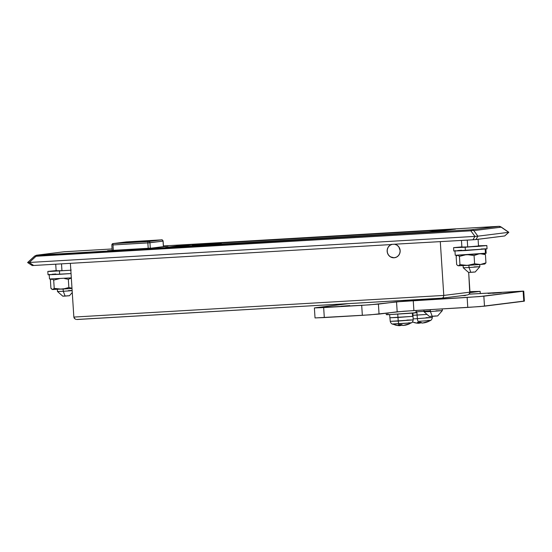 <?xml version="1.0" encoding="UTF-8"?>
<svg xmlns="http://www.w3.org/2000/svg" width="552" height="552" viewBox="0 0 552 552"><rect width="100%" height="100%" fill="white"/><g stroke="black" fill="none" stroke-linecap="round" stroke-linejoin="round"><path stroke-width="0.83" d="M57.346 289.379L57.484 291.504L63.28 291.283L63.135 289.055L63.28 291.283L72.146 290.662L63.28 291.283L65.115 296.086L69.442 295.741L63.204 296.113M68.317 290.656L72.133 290.455M474.009 272.026L470.863 272.343L469.027 267.541L463.231 267.768L469.027 267.541L468.883 265.312L469.027 267.541L470.863 272.343L475.196 271.998L479.861 266.692L469.027 267.541L479.861 266.692L474.064 266.913M467.254 240.113L467.696 246.937L467.254 240.113M61.507 263.856L61.948 270.68L61.507 263.856M389.781 244.646L33.665 265.484L389.781 244.646M390.747 244.439L474.803 239.658L504.721 235.952L475.927 239.561L477.873 236.173L508.682 232.316L501.181 227.169L473.816 230.598L477.873 236.173L508.682 232.316L504.721 235.952L508.827 232.288L504.721 235.952M394.652 244.225L396.881 245.074L398.689 246.696L399.834 248.876L400.159 251.339L399.634 253.747L398.316 255.79L396.384 257.191L394.093 257.777A6.831 6.507 82.9 0 1 391.789 244.398L389.691 245.495L388.008 247.489L387.193 250.008L387.366 252.664L388.498 255.065L390.409 256.839L394.093 257.777L391.747 257.467L389.65 256.294L388.077 254.424L387.242 252.091L387.256 249.614L388.104 247.317L389.691 245.495L391.954 244.35M32.133 265.526L33.665 265.484L29.277 262.469L474.92 236.394L470.856 230.819L36.039 256.266L29.277 262.469L474.92 236.394L472.967 239.782L391.147 244.405M76.714 319.484L442.221 298.135L443.394 297.321L443.78 295.43L469.973 292.146L468.696 272.44L469.773 293.202M34.507 256.307L27.6 262.545L29.277 262.469L27.6 262.545L32.216 265.56L33.665 265.484L29.277 262.469L36.039 256.266A3.333 1.014 -93.3 0 1 36.687 255.196L471.511 229.756L498.877 226.327L163.433 245.957L498.877 226.327L471.511 229.756L36.687 255.196A3.333 3.174 -97.1 0 0 36.487 255.217A3.333 3.174 82.9 0 1 36.687 255.196A3.333 1.014 86.7 0 0 36.039 256.266A3.333 1.214 -132.6 0 0 34.645 256.073L36.487 255.217L64.06 251.767A3.333 3.174 -97.1 0 0 63.859 251.788L112.084 248.959L64.06 251.767A3.333 1.014 86.7 0 0 64.06 251.767A3.333 1.014 86.7 0 1 64.101 251.767M151.945 248.076L107.571 250.677L151.945 248.076L168.063 246.061L151.945 248.076M168.063 246.061L163.454 246.33L167.256 246.185M186.127 244.853L455.572 229.087L435.024 231.661L165.579 247.427L186.127 244.853L165.579 247.427L434.603 231.737L455.572 229.087L186.127 244.853M508.827 232.282L500.981 226.9A3.333 1.283 124.5 0 1 501.181 227.169L508.682 232.316M477.425 236.221L477.873 236.173L473.816 230.598A3.333 2.381 143.9 0 0 470.856 230.819L474.92 236.394L477.425 236.221L474.92 236.394L472.967 239.782L475.927 239.561L477.873 236.173L477.425 236.221M34.686 256.038L470.856 230.819A3.333 1.014 -93.3 0 1 471.511 229.756L470.856 230.819L472.429 230.343L473.816 230.598L471.511 229.756A3.333 3.174 82.9 0 1 473.816 230.598L501.181 227.169A3.333 3.174 -97.1 0 0 498.877 226.327A3.333 1.014 -93.3 0 1 498.898 226.32A3.333 1.014 86.7 0 0 498.877 226.327A3.333 3.174 82.9 0 1 501.181 227.169L500.968 226.893L501.181 227.169M498.925 226.32A3.333 1.014 86.7 0 0 498.898 226.32L163.433 245.95M186.976 245.088L186.555 244.909L186.976 245.088M166.4 247.434L434.983 231.661M455.572 229.087L454.758 229.211M108.385 250.677L151.903 248.083M440.303 241.693L443.78 295.43L440.303 241.693M70.38 263.338L73.851 317.076L443.78 295.43L73.851 317.076L70.38 263.338M394.487 244.198L396.895 245.081L398.813 246.861L400.152 250.58L399.827 253.216L398.558 255.514L396.55 257.115L394.093 257.777A6.831 6.507 82.9 0 0 395.142 244.336A6.831 6.507 82.9 0 1 394.093 257.777A6.831 6.507 82.9 0 1 391.789 244.398M74.175 318.076L73.851 317.076L74.955 318.883L74.175 318.076M76.072 319.38L74.955 318.883L76.072 319.38M469.117 294.099L468.068 294.761L469.117 294.099L469.973 292.146L443.78 295.43L443.394 297.321L442.221 298.135L77.363 319.491M467.447 294.954L466.799 295.058M63.577 296.079L64.591 296.003M67.123 295.831L67.724 295.796M68.262 295.768L69.435 295.741L72.264 292.532M463.093 265.636L463.231 267.761L468.544 272.433L470.863 272.343L468.958 272.371M469.324 272.336L470.338 272.253M472.878 272.088L473.471 272.053M63.28 291.283L57.484 291.511L62.797 296.176L65.115 296.086L63.28 291.283M143.893 240.9L155.733 240.541L130.879 242.535L118.921 242.963L143.893 240.9L155.85 240.465L150.786 241.1L119.053 242.99L143.893 240.9L142.437 241.769L143.893 240.9M111.904 244.978A1.332 1.27 82.9 0 1 113.084 243.577L113.305 243.57A1.332 0.407 -93.3 0 0 112.987 244.95L113.332 250.339L112.987 244.95L147.853 242.908L148.205 248.297L147.853 242.908L163.04 241.114L163.399 246.64L163.04 241.114A1.332 1.27 -97.1 0 0 161.688 239.858L126.18 241.935L113.188 243.577L148.529 241.507L161.688 239.858L148.171 241.528A1.332 0.407 86.7 0 0 147.853 242.908A1.332 0.407 -93.3 0 1 148.171 241.528L113.305 243.57A1.332 0.407 86.7 0 0 112.987 244.95L149.944 242.756A1.332 1.27 -97.1 0 0 148.591 241.5A1.332 1.27 82.9 0 1 149.944 242.756L163.04 241.114A1.332 1.27 82.9 0 0 161.688 239.858L161.467 239.865A1.332 0.407 -93.3 0 1 161.481 239.865A1.332 0.407 86.7 0 0 161.481 239.865C162.012 240.396 161.315 238.602 163.116 241.1L163.475 246.627M150.296 248.172L149.944 242.756L150.296 248.172M161.467 239.865L126.601 241.907A1.332 0.407 86.7 0 0 126.601 241.907A1.332 0.407 86.7 0 0 126.608 241.9L126.18 241.935A1.332 1.27 -97.1 0 0 126.104 241.942A1.332 1.27 82.9 0 1 126.18 241.935L113.084 243.577A1.332 1.27 -97.1 0 0 113.001 243.584M161.481 239.865L126.104 241.942A1.332 1.27 -97.1 0 0 126.022 241.955M205.558 244.198L205.579 244.57L208.373 244.363L192.337 245.24L205.558 244.198L192.372 245.254L205.585 244.57L205.558 244.198L212.623 243.922L205.558 244.198M429.863 316.386L432.244 316.344L430.415 311.542L424.039 311.79L430.415 311.542L430.291 309.61L430.415 311.542L432.244 316.344L437.66 315.916L442.331 310.61L430.415 311.542L442.331 310.603L435.956 310.852M444.795 229.867L446.934 230.163L444.795 229.867L428.683 231.888L175.087 246.723L191.206 244.708L444.795 229.867L428.683 231.888L429.525 232.116L173.507 247.096L191.206 244.708L444.884 229.86L191.165 244.708M210.609 244.177L221.242 243.418L210.609 244.177M423.922 309.982L424.039 311.79L429.346 316.455L436.183 315.951M435.514 315.985L434.762 316.027M431.595 316.241L430.325 316.337M190.785 244.777L191.206 244.708L190.785 244.777M174.28 246.847L175.087 246.723M462.493 247.027L467.544 246.944L461.893 247.089M453.854 251.036L487.057 248.855L486.843 245.536L465.177 247.241L465.391 250.567L486.995 248.835M478.508 245.792L486.843 245.536M461.596 250.235L457.712 250.553M455.862 250.718L454.579 250.863M486.402 248.814L481.144 248.993M453.578 247.682L453.799 251.008L465.391 250.567L465.177 247.241L453.578 247.682L461.879 246.868L453.682 247.641L477.859 246.399L486.74 245.578L478.246 245.806M478.522 246.013L467.544 246.944L478.039 246.026M56.746 270.77L61.796 270.687L56.145 270.832M56.815 270.563L49.694 271.453L70.822 270.238L47.831 271.425L48.045 274.751L71.035 273.564L59.644 274.31L59.43 270.984L59.644 274.31L48.107 274.779M55.849 273.978L51.964 274.296M50.115 274.461L48.831 274.606M47.831 271.425L56.131 270.611M70.815 270.059L71.201 270.025M454.958 250.932L455.241 255.259L468.344 254.707L485.449 253.396L485.173 249.131L485.449 253.396L486.174 253.258L485.891 248.931M455.296 255.279L485.815 253.216M49.211 274.675L49.494 279.002L71.318 277.863L49.549 279.022M484.801 263.932L485.96 262.855L485.422 254.589L480.868 253.823L485.422 254.589L485.96 262.855L480.364 264.512L484.684 264.049L485.96 262.855L480.364 264.512L474.61 263.787L474.071 255.521L478.584 254.003L474.071 255.521L474.61 263.787L467.365 265.402L480.364 264.512L474.61 263.787L467.365 265.402L459.968 264.643L458.401 265.795L480.364 264.512L485.098 263.78M457.87 265.657L456.676 264.567L456.145 256.3L456.676 264.567L457.546 265.457M465.819 265.388L464.639 265.443M478.97 264.491L478.004 264.58M484.125 253.458L485.201 254.32M456.897 255.452L456.145 256.3L457.712 255.155L459.436 256.376L459.968 264.643L459.436 256.376L465.336 254.886L459.436 256.376L457.712 255.155M467.986 254.727L474.071 255.521L467.992 254.727M458.815 265.719L467.365 265.402L459.968 264.643L458.815 265.719M483.538 263.663L483.966 263.911M52.357 289.489L72.001 288.454L61.617 289.144L54.22 288.385L52.654 289.538L50.929 288.31L50.391 280.043L50.929 288.31L51.798 289.2M60.071 289.131L58.891 289.186M68.324 279.264L71.332 278.091L68.324 279.264L68.862 287.53L68.324 279.264L64.667 278.608L68.324 279.264M71.988 288.199L68.862 287.53L65.308 288.606L59.761 289.172L54.22 288.385L53.682 280.119L54.22 288.385L52.654 289.538L63.473 288.958L68.862 287.53L71.988 288.199M51.15 279.195L50.391 280.043L51.964 278.898L53.682 280.119L59.588 278.629L53.682 280.119L51.964 278.898M454.931 296.507L455.607 296.465M496.69 292.781L488.023 293.464L496.69 292.781M349.726 305.587L341.06 306.27L349.726 305.587M523.876 301.088L480.116 306.574L403.747 311.245L370.068 314.84L315.075 317.938M469.938 291.642L480.143 291.366L469.945 292.643L480.143 291.366L480.281 293.505L480.143 291.366L469.938 291.642M523.751 291.152L524.4 301.13L523.772 301.247L523.13 291.27L523.772 301.247L484.49 306.167L483.842 296.189L523.751 291.152L469.041 294.168L523.234 291.111L479.467 296.596L403.098 301.268L369.419 304.863L315.006 307.823L348.547 303.621L314.385 307.94L315.026 317.917L324.307 317.559L323.658 307.581L361.698 305.359L362.34 315.337L324.307 317.559L323.658 307.581L314.385 307.94M492.66 293.291L501.306 292.594L492.66 293.291M392.976 301.012L393.583 300.985M462.052 295.658A73.326 1.408 176.3 0 1 465.391 295.555L461.776 295.665M396.536 301.84L397.185 311.818L379.051 314.088L378.41 304.111L396.536 301.84L467.137 297.438L467.779 307.416L413.89 310.569L413.248 300.592L413.89 310.569L397.185 311.818L396.536 301.84M361.698 305.359L362.34 315.337L379.051 314.088L378.41 304.111L361.698 305.359M467.137 297.438L467.779 307.416L484.49 306.167L483.842 296.189L467.137 297.438M406.893 320.084L413.144 319.891L398.247 321.05L397.957 317.469L389.836 317.779L412.579 316.379L412.372 313.177L412.579 316.379L413.02 316.317L412.572 316.344L413.02 316.317L412.813 313.143L413.02 316.317L397.957 317.469L397.744 314.212L398.247 321.05A3.333 1.014 86.7 0 0 398.986 323.789L411.054 322.885L392.734 323.962M399.627 324.797L399.682 325.666L398.268 324.817L401.442 324.631L403.298 325.466L408.087 324.134A21.473 6.024 59 0 0 408.625 324.127A21.666 20.638 -97.1 0 0 411.054 322.885A21.666 20.638 82.9 0 1 408.625 324.127A21.473 6.024 59 0 0 409.094 324.01L411.054 322.885M396.888 325.397L399.331 325.68M389.622 314.454L390.257 321.361C390.664 323.396 392.603 324.369 392.293 324.052L397.937 325.556M390.257 321.361L413.165 319.877C413.027 321.954 411.226 323.161 411.495 322.81L408.459 322.865M399.993 325.535L399.676 325.507A21.604 20.576 -97.1 0 0 399.993 325.535L399.945 324.776L399.993 325.535L400.759 325.535L399.993 325.535M401.877 324.969L401.249 325.438L401.194 324.659L401.249 325.438A21.604 6.569 -93.3 0 0 401.87 324.983M406.093 325.011L405.064 325.238A21.604 20.576 82.9 0 0 409.094 324.01L406.093 325.011M392.286 324.038L398.986 323.789A3.333 1.014 -93.3 0 1 398.247 321.05L390.285 321.347M399.634 325.639L399.579 324.797L399.634 325.639A21.604 6.569 86.7 0 1 398.268 324.817A21.473 18.485 -36 0 0 401.442 324.631A21.604 6.569 86.7 0 0 402.801 325.452L404.057 325.363A21.604 20.576 82.9 0 0 408.087 324.134A21.473 6.024 59 0 0 408.625 324.127A21.473 6.024 59 0 0 409.094 324.01M394.825 324.907A21.604 20.576 -97.1 0 0 398.986 325.659L399.572 325.68M426.034 317.69L432.285 317.497L417.381 318.656L417.091 315.075L427.013 314.405L413.062 315.289L417.091 315.075L416.884 311.811L417.381 318.656A3.333 1.014 86.7 0 0 418.119 321.388L430.194 320.491L418.119 321.388A3.333 1.014 -93.3 0 1 417.381 318.656L432.306 317.483C432.168 319.553 430.367 320.767 430.636 320.408L430.194 320.491A21.666 20.638 82.9 0 1 427.759 321.726A21.666 20.638 -97.1 0 0 430.194 320.491M418.768 322.396L418.823 323.265L417.409 322.416L420.576 322.23L422.439 323.065L427.227 321.733A21.473 6.024 59 0 0 427.759 321.726A21.473 6.024 59 0 0 428.235 321.609L430.636 320.408L427.6 320.464M416.029 322.996L418.464 323.279M412.413 322.037L417.07 323.155M413.151 318.883L417.381 318.656M419.134 323.134L418.809 323.106A21.604 20.576 -97.1 0 0 419.134 323.134L419.085 322.375L419.134 323.134L419.899 323.134L419.134 323.134M420.707 322.837L420.382 323.037L420.334 322.264L420.382 323.037A21.604 6.569 -93.3 0 0 421.003 322.589L420.707 322.837M425.233 322.609L424.205 322.837A21.604 20.576 82.9 0 0 428.235 321.609L425.233 322.609M418.775 323.244L418.72 322.396L418.775 323.244A21.604 6.569 86.7 0 1 417.409 322.416A21.473 18.485 -36 0 0 420.576 322.23A21.604 6.569 86.7 0 0 421.942 323.058L423.198 322.961A21.604 20.576 82.9 0 0 427.227 321.733A21.473 6.024 59 0 0 427.759 321.726A21.473 6.024 59 0 0 428.235 321.609M413.966 322.513A21.604 20.576 -97.1 0 0 418.126 323.258L418.713 323.286M416.18 312.715L387.973 314.695L387.863 312.984L387.973 314.695L413.041 313.122L416.236 312.736L416.084 310.438M401.387 300.529L393.969 300.964L401.387 300.529M414.559 312.715L415.642 312.694M386.2 313.191L386.296 314.674L387.973 314.695L387 314.536M416.173 311.859L430.367 310.88M424.564 311.314L415.87 311.873M478.087 239.285L478.529 246.13M479.722 264.56L479.861 266.692M27.6 262.538L34.645 256.073M112.084 248.959L64.08 251.767M498.898 226.32L500.981 226.9M455.31 229.114L434.886 231.674M167.801 246.088L151.814 248.089M442.255 298.135L77.301 319.491M467.013 295.037L442.331 298.128M55.717 264.194L56.152 270.942M461.465 240.451L461.9 247.199M112.18 250.408L111.828 244.998L113.008 243.584L126.104 241.942M442.221 308.913L442.331 310.603M191.068 244.715L174.825 246.751M457.408 255.107L457.008 255.376M51.66 278.85L51.253 279.119M412.91 312.95L413.165 319.877M432.292 316.344L432.306 317.483"/></g></svg>
